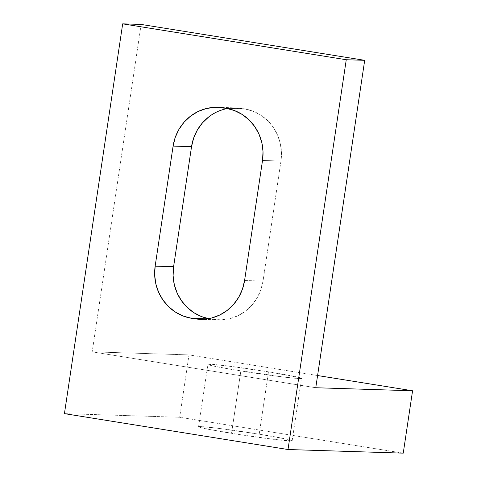 <?xml version="1.0" encoding="UTF-8"?>
<svg xmlns="http://www.w3.org/2000/svg" width="477" height="477" viewBox="0 0 477 477"><rect width="100%" height="100%" fill="white"/><g stroke="black" fill="none" stroke-linecap="round" stroke-linejoin="round"><path stroke-width="0.36" stroke-dasharray="2.38 1.79" d="M259.196 434.189A47.324 1.687 8.5 0 0 198.563 426.76A47.324 1.687 8.5 0 0 231.536 433.319L240.855 370.951A47.324 1.687 -171.5 0 1 207.883 364.392A47.324 1.687 -171.5 0 1 268.515 371.827L259.196 434.189L286.76 439.138L291.966 440.551L291.918 440.879L274.859 439.478L240.521 434.726L209.021 429.407L198.76 426.957L198.808 426.629L200.65 426.575L215.866 428.03L259.196 434.189L268.515 371.827L225.192 365.662L208.133 364.267L208.079 364.589L209.82 365.179L213.291 366.008L232.4 369.562L284.179 377.116L299.401 378.565L301.237 378.511L301.285 378.189L299.544 377.599L268.515 371.827A47.324 1.687 -171.5 0 1 301.488 378.386A47.324 1.687 -171.5 0 1 240.855 370.951L231.536 433.319A47.324 1.687 8.5 0 0 292.168 440.748A47.324 1.687 8.5 0 0 259.196 434.189M403.25 453.15L179.674 417.262L64.431 413.637L179.674 417.262L403.25 453.15M317.587 375.536L188.993 354.894L179.674 417.262L188.993 354.894L317.587 375.536M315.762 387.735L92.192 351.847L188.993 354.894L92.192 351.847L315.762 387.735M141.126 24.428L92.192 351.847L141.126 24.428M210.059 318.88L208.693 318.642A45.744 43.747 -88.2 0 0 210.059 318.88L213.04 319.357L207.698 318.809L210.059 318.88M208.974 116.734L216.361 112.167L224.464 109.185L232.955 107.915L244.498 108.875L252.798 111.099L260.525 114.975L267.37 120.353L273.082 127.025L277.435 134.741L280.261 143.201L281.454 152.074L280.965 161.029L263.024 281.084L260.871 289.772L257.145 297.857L251.981 305.036L245.583 311.022L238.196 315.595L230.099 318.576L221.602 319.846L213.04 319.357A45.744 43.747 -88.2 0 0 218.359 319.87A45.744 43.747 -88.2 0 0 263.024 281.084L280.965 161.029L262.523 160.451L280.965 161.029A45.744 43.747 -88.2 0 0 244.498 108.875L241.517 108.398L223.075 107.82L241.517 108.398A45.744 43.747 -88.2 0 0 236.198 107.891A45.744 43.747 -88.2 0 0 227.422 108.541M244.582 280.506L263.024 281.084L244.582 280.506M226.056 108.297L244.498 108.875L226.056 108.297M198.563 426.76L207.883 364.392M292.168 440.748L301.488 378.386M199.923 319.286L218.359 319.87M217.762 107.307L236.198 107.891"/><path stroke-width="0.72" d="M141.126 24.428L364.696 60.317L346.26 59.738L122.684 23.85L141.126 24.428L364.696 60.317L315.762 387.735L364.696 60.317L346.26 59.738L288.007 449.525L64.431 413.637L122.684 23.85L346.26 59.738L288.007 449.525L403.25 453.15L412.569 390.782L317.587 375.536L412.569 390.782L315.762 387.735L412.569 390.782L403.25 453.15L288.007 449.525L64.431 413.637L122.684 23.85L141.126 24.428M227.422 108.541A45.744 43.747 -88.2 0 0 191.533 146.677L173.097 146.093A45.744 43.747 91.8 0 1 217.762 107.307A45.744 43.747 91.8 0 1 223.075 107.82L226.056 108.297A45.744 43.747 91.8 0 1 262.523 160.451L244.582 280.506A45.744 43.747 91.8 0 1 199.923 319.286A45.744 43.747 91.8 0 1 194.604 318.779L205.259 319.113L194.604 318.779L191.623 318.302A45.744 43.747 91.8 0 1 155.156 266.148L173.592 266.726L191.533 146.677L173.592 266.726A45.744 43.747 -88.2 0 0 208.693 318.642L201.759 316.662L194.032 312.787L187.187 307.409L181.475 300.731L177.122 293.015L174.296 284.56L173.103 275.682L173.592 266.726L155.156 266.148L154.667 275.104L155.86 283.982L158.686 292.437L163.039 300.152L168.745 306.824L175.596 312.202L183.317 316.078L191.623 318.302L203.166 319.262L211.657 317.992L219.754 315.017L227.147 310.444L233.545 304.457L238.709 297.278L242.435 289.193L244.582 280.506L262.523 160.451L263.012 151.495L261.819 142.617L258.993 134.162L254.646 126.447L248.934 119.769L242.083 114.397L234.362 110.521L226.056 108.297L214.513 107.331L206.022 108.607L197.925 111.582L190.532 116.155L184.134 122.142L178.97 129.321L175.244 137.406L173.097 146.093L155.156 266.148L173.097 146.093L191.533 146.677L193.686 137.99L197.412 129.899L202.576 122.726L208.974 116.734M191.623 318.302L207.698 318.809L191.623 318.302"/></g></svg>

